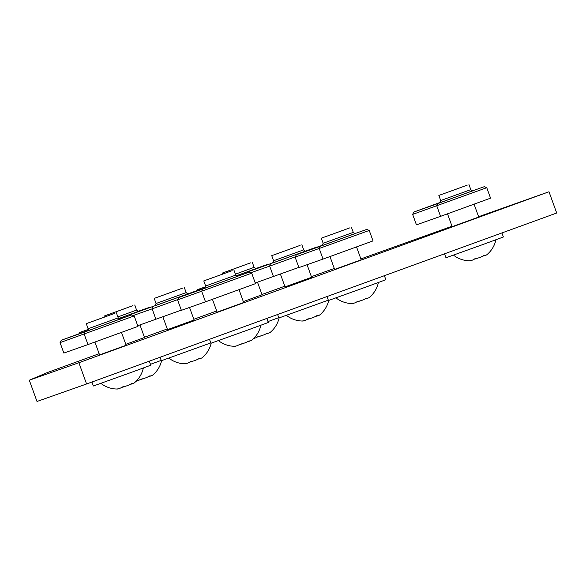 <?xml version="1.0" encoding="UTF-8"?>
<svg xmlns="http://www.w3.org/2000/svg" width="586" height="586" viewBox="0 0 586 586"><rect width="100%" height="100%" fill="white"/><g stroke="black" fill="none" stroke-linecap="round" stroke-linejoin="round"><path stroke-width="0.88" d="M224.006 273.64L205.554 280.276L224.006 273.64M224.694 273.398L203.789 280.914L224.694 273.398M205.503 301.827L255.496 283.646L251.709 273.186L249.255 272.153L237.469 276.314L202.397 289.191L201.716 291.367L205.503 301.827L181.374 310.338L177.587 299.878L178.796 297.512L202.397 289.191M208.36 279.295L232.129 270.651L208.36 279.295M209.488 339.287L210.923 343.257L248.955 329.596L268.322 322.476L266.857 318.425M260.865 325.252A26.604 26.604 0 0 1 251.951 340.063A25.205 9.515 -109.8 0 1 248.933 340.913A25.205 24.971 -108.4 0 1 239.791 344.224A25.205 15.456 69.9 0 1 234.122 346.253A25.205 9.515 70.2 0 0 234.678 346.289A25.205 9.515 70.2 0 0 236.29 345.945M247.812 341.557A25.205 15.456 -110.1 0 0 250.266 340.884M239.176 344.671A25.205 24.971 71.6 0 0 242.816 343.572M124.847 308.61L106.396 315.239L124.847 308.61M125.536 308.368L104.63 315.883L125.536 308.368M79.652 332.474L88.215 329.457M150.111 307.115L138.303 311.276L150.111 307.115M109.194 314.257L132.971 305.621L109.194 314.257M150.463 364.316L161.216 360.397M161.604 360.661A26.604 26.604 0 0 1 152.792 375.033A25.205 9.515 -109.8 0 1 149.774 375.882A25.205 24.971 -108.4 0 1 140.633 379.193A25.205 15.456 69.9 0 1 136.274 381.09M148.654 376.52A25.205 15.456 -110.1 0 0 151.107 375.846M140.01 379.633A25.205 24.971 71.6 0 0 143.658 378.541M136.157 381.208A25.205 9.515 70.2 0 0 137.131 380.915M478.608 216.71L549.001 191.761L78.883 362.727L29.3 380.204L47.671 372.432L99.137 353.717M78.883 362.727L86.574 383.984L556.7 213.018L549.001 191.761M194.091 320.015L167.515 329.632M311.62 277.273L285.045 286.891M361.203 259.788L334.628 269.406M478.733 217.047L452.158 226.665M261.949 294.509L284.796 286.21M311.4 276.673L334.284 268.461M360.888 258.924L452.004 226.247M144.42 337.25L167.266 328.944M193.827 319.282L216.666 310.976M243.666 302.53L217.091 312.148M126.136 345.271L99.561 354.889M262.037 294.758L243.329 301.592M144.508 337.499L125.8 344.334M86.574 383.984L36.999 401.469L29.3 380.204M291.96 248.383L273.508 255.02L291.96 248.383M292.641 248.142L271.743 255.657L292.641 248.142M255.254 282.987L298.831 267.392M295.058 256.924L269.67 266.11L273.457 276.57M246.765 272.256L317.224 246.889M251.321 272.578L269.67 266.11L270.351 263.934M276.306 254.038L300.083 245.395L276.306 254.038M277.61 314.514L278.87 318L328.328 300.171M328.717 300.435A26.604 26.604 0 0 1 319.905 314.807A25.205 9.515 -109.8 0 1 316.887 315.656A25.205 24.971 -108.4 0 1 307.745 318.967A25.205 15.456 69.9 0 1 302.076 320.996A25.205 9.515 70.2 0 0 302.632 321.033A25.205 9.515 70.2 0 0 304.244 320.689M315.759 316.301A25.205 15.456 -110.1 0 0 318.22 315.627M307.123 319.414A25.205 24.971 71.6 0 0 310.77 318.315M174.43 291.125L155.971 297.754L174.43 291.125M175.111 290.883L154.213 298.399L175.111 290.883M137.725 325.728L181.301 310.133M177.529 299.666L152.14 308.851L155.927 319.311M129.235 314.99L199.694 289.63M133.791 315.319L152.14 308.851L152.821 306.676M158.777 296.772L182.546 288.136L158.777 296.772M160.081 357.255L161.34 360.742L210.799 342.913M211.187 343.176A26.604 26.604 0 0 1 202.375 357.548A25.205 9.515 -109.8 0 1 199.357 358.398A25.205 24.971 -108.4 0 1 190.216 361.709A25.205 15.456 69.9 0 1 184.546 363.738A25.205 9.515 70.2 0 0 185.095 363.774A25.205 9.515 70.2 0 0 186.714 363.43M198.229 359.042A25.205 15.456 -110.1 0 0 200.683 358.361M189.593 362.155A25.205 24.971 71.6 0 0 193.241 361.057M242.377 265.868L223.925 272.497L242.377 265.868M243.065 265.626L222.16 273.142L243.065 265.626M197.182 289.733L205.745 286.715M267.641 264.374L255.833 268.535L267.641 264.374M226.723 271.516L250.5 262.88L226.723 271.516M268 321.575L278.746 317.656M279.134 317.92A26.604 26.604 0 0 1 270.322 332.291A25.205 9.515 -109.8 0 1 267.304 333.141A25.205 24.971 -108.4 0 1 258.162 336.452A25.205 15.456 69.9 0 1 253.804 338.349M266.183 333.786A25.205 15.456 -110.1 0 0 268.637 333.104M257.547 336.891A25.205 24.971 71.6 0 0 261.188 335.8M253.694 338.466A25.205 9.515 70.2 0 0 254.661 338.173M106.476 316.381L88.025 323.018L106.476 316.381M107.165 316.14L86.259 323.655L107.165 316.14M87.973 344.568L137.966 326.387L134.179 315.927L131.725 314.894L119.932 319.048L84.867 331.932L84.186 334.108L87.973 344.568L63.845 353.08L60.058 342.62L61.266 340.254L84.867 331.932M90.823 322.036L114.6 313.393L90.823 322.036M91.951 382.028L93.386 385.998L131.425 372.337L150.792 365.217L149.327 361.166M143.336 367.993A26.604 26.604 0 0 1 134.421 382.805A25.205 9.515 -109.8 0 1 131.403 383.654A25.205 24.971 -108.4 0 1 122.262 386.965A25.205 15.456 69.9 0 1 116.592 388.994A25.205 9.515 70.2 0 0 117.149 389.031A25.205 9.515 70.2 0 0 118.76 388.686M130.282 384.299A25.205 15.456 -110.1 0 0 132.736 383.625M121.639 387.412A25.205 24.971 71.6 0 0 125.287 386.313M341.535 230.899L323.084 237.535L341.535 230.899M342.224 230.657L321.318 238.172L342.224 230.657M323.033 259.085L373.026 240.905L369.239 230.445L366.785 229.412L354.999 233.572L319.927 246.45L319.253 248.625L323.033 259.085L298.904 267.597L295.124 257.137L296.326 254.778L319.927 246.45M325.889 236.554L349.659 227.91L325.889 236.554M327.017 296.545L328.453 300.515L366.484 286.854L385.852 279.734L384.387 275.684M378.395 282.511A26.604 26.604 0 0 1 369.488 297.322A25.205 9.515 -109.8 0 1 366.47 298.171A25.205 24.971 -108.4 0 1 357.321 301.49A25.205 15.456 69.9 0 1 351.651 303.511A25.205 9.515 70.2 0 0 352.208 303.548A25.205 9.515 70.2 0 0 353.827 303.204M365.342 298.816A25.205 15.456 -110.1 0 0 367.796 298.142M356.706 301.929A25.205 24.971 71.6 0 0 360.346 300.83M459.072 188.165L440.613 194.794L459.072 188.165M459.754 187.916L438.855 195.431L459.754 187.916M440.569 216.344L490.555 198.163L486.768 187.703L484.314 186.67L472.528 190.831L437.464 203.708L436.782 205.884L440.569 216.344L416.441 224.856L412.654 214.395L413.855 212.037L437.464 203.708M443.419 193.812L467.188 185.169L443.419 193.812M444.547 253.804L445.983 257.774L484.021 244.113L503.381 236.993L501.916 232.942M495.924 239.769A26.604 26.604 0 0 1 487.017 254.58A25.205 9.515 -109.8 0 1 483.999 255.43A25.205 24.971 -108.4 0 1 474.858 258.748A25.205 15.456 69.9 0 1 469.188 260.77A25.205 9.515 70.2 0 0 469.738 260.807A25.205 9.515 70.2 0 0 471.356 260.462M482.871 256.075A25.205 15.456 -110.1 0 0 485.325 255.401M474.235 259.188A25.205 24.971 71.6 0 0 477.883 258.096M203.789 280.914L205.635 286.012L235.74 275.12C237.176 276.321 237.901 276.695 237.931 276.24L237.931 276.24M251.709 273.186L177.587 299.878M237.909 276.248L204.697 288.268M205.276 287.843L178.811 297.512L205.276 287.843M117.867 316.916L136.582 310.082C138.01 311.291 138.743 311.664 138.772 311.21L138.765 311.21M138.743 311.217L118.672 318.557M118.687 318.579L150.097 307.123M271.743 255.657L273.589 260.755L303.695 249.863C305.123 251.064 305.855 251.438 305.885 250.984L305.877 250.984M305.855 250.991L272.651 263.011M154.213 298.399L156.059 303.497L186.165 292.604C187.593 293.806 188.326 294.179 188.348 293.725L188.348 293.725M188.326 293.733L155.122 305.753L156.059 303.497M235.404 274.175L254.112 267.341C255.547 268.549 256.272 268.923 256.302 268.469L256.294 268.469M256.28 268.476L236.202 275.816M236.224 275.838L267.626 264.381M86.259 323.655L88.105 328.753L118.211 317.861C119.647 319.062 120.372 319.436 120.401 318.982L120.394 318.982M134.179 315.927L60.058 342.62M120.372 318.989L87.168 331.009M87.746 330.585L61.281 340.254L87.746 330.585M321.318 238.172L323.172 243.271L353.27 232.378C354.706 233.58 355.431 233.953 355.46 233.499L355.46 233.499M369.239 230.445L295.124 257.137M355.438 233.506L322.227 245.527M322.813 245.102L296.34 254.771L322.813 245.102M438.855 195.431L440.701 200.537L470.807 189.637C472.235 190.838 472.968 191.212 472.99 190.758L472.99 190.758M486.768 187.703L412.654 214.395M472.968 190.765L439.764 202.785M440.342 202.36L413.877 212.029L440.342 202.36M233.895 270.014L235.74 275.12M205.635 286.012L204.675 288.283M243.681 302.559L239.022 289.689M217.106 312.177L212.447 299.321M218.431 340.613A26.604 26.604 0 0 0 234.678 346.289M104.63 315.883L104.975 316.821M134.736 304.984L136.582 310.082M144.522 337.529L139.966 324.937M301.849 244.758L303.695 249.863M273.589 260.755L272.629 263.026M311.627 277.303L307.071 264.718M285.052 286.92L280.401 274.065M286.378 315.356A26.604 26.604 0 0 0 302.632 321.033M184.312 287.499L186.165 292.604M194.098 320.044L189.542 307.452M167.523 329.662L162.871 316.806M168.849 358.097A26.604 26.604 0 0 0 185.095 363.774M222.16 273.142L222.504 274.08M252.266 262.242L254.112 267.341M262.052 294.787L257.496 282.196M116.365 312.756L118.211 317.861M88.105 328.753L87.146 331.024M126.151 345.3L121.492 332.43M99.576 354.918L94.917 342.063M100.895 383.354A26.604 26.604 0 0 0 117.149 389.031M351.424 227.273L353.27 232.378M323.172 243.271L322.205 245.541M361.21 259.818L356.552 246.948M334.635 269.435L329.984 256.58M335.961 297.871A26.604 26.604 0 0 0 352.208 303.548M468.954 184.531L470.807 189.637M440.701 200.537L439.734 202.8M478.74 217.076L474.081 204.206M452.165 226.694L447.514 213.839M453.491 255.13A26.604 26.604 0 0 0 469.738 260.807"/></g></svg>
